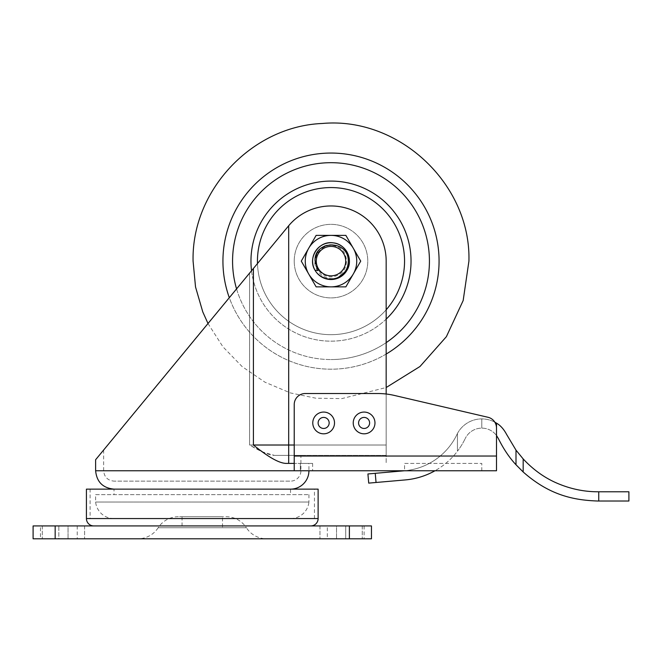 <?xml version="1.0" encoding="UTF-8"?>
<svg xmlns="http://www.w3.org/2000/svg" width="662" height="662" viewBox="0 0 662 662"><rect width="100%" height="100%" fill="white"/><g stroke="black" fill="none" stroke-linecap="round" stroke-linejoin="round"><path stroke-width="0.5" stroke-dasharray="3.31 2.48" d="M358.581 422.944A5.519 5.519 0 0 0 364.1 428.463A5.519 5.519 0 0 0 369.619 422.944A5.519 5.519 0 0 0 364.1 417.424A5.519 5.519 0 0 0 358.581 422.944A5.519 5.519 0 0 1 364.1 417.424A5.519 5.519 0 0 1 369.619 422.944A5.519 5.519 0 0 1 364.1 428.463A5.519 5.519 0 0 1 358.581 422.944A5.519 5.519 0 0 0 364.1 428.463A5.519 5.519 0 0 0 369.619 422.944A5.519 5.519 0 0 1 364.1 428.463A5.519 5.519 0 0 1 358.581 422.944A5.519 5.519 0 0 1 364.1 417.424A5.519 5.519 0 0 1 369.619 422.944M353.227 422.944A10.873 10.873 0 0 1 364.1 412.07A10.873 10.873 0 0 1 374.973 422.944A10.873 10.873 0 0 1 364.1 433.817A10.873 10.873 0 0 1 353.227 422.944M377.696 393.526A73.556 73.556 0 0 1 394.411 395.446L487.977 417.275A11.031 11.031 0 0 1 496.5 428.024A11.031 11.031 0 0 0 487.977 417.275A11.031 11.031 0 0 1 496.5 428.024L496.5 463.4L496.5 456.044L294.226 456.044L294.226 404.556A11.031 11.031 0 0 1 305.256 393.526L377.696 393.526A73.556 73.556 0 0 1 386.169 394.014A73.556 73.556 0 0 0 377.696 393.526L305.256 393.526A11.031 11.031 0 0 0 294.226 404.556A11.031 11.031 0 0 1 305.256 393.526L377.696 393.526M312.77 422.944A10.873 10.873 0 0 0 323.644 433.817A10.873 10.873 0 0 0 334.517 422.944A10.873 10.873 0 0 0 323.644 412.07A10.873 10.873 0 0 0 312.77 422.944M318.124 422.944A5.519 5.519 0 0 0 323.644 428.463A5.519 5.519 0 0 0 329.163 422.944A5.519 5.519 0 0 0 323.644 417.424A5.519 5.519 0 0 0 318.124 422.944A5.519 5.519 0 0 1 323.644 417.424A5.519 5.519 0 0 1 329.163 422.944A5.519 5.519 0 0 1 323.644 428.463A5.519 5.519 0 0 1 318.124 422.944A5.519 5.519 0 0 1 323.644 417.424A5.519 5.519 0 0 1 329.163 422.944A5.519 5.519 0 0 1 323.644 428.463A5.519 5.519 0 0 1 318.124 422.944M394.411 395.446A73.556 73.556 0 0 0 386.169 394.014L386.169 445.013L294.226 445.013L294.226 456.044L294.226 445.013L386.169 445.013L386.169 394.014A73.556 73.556 0 0 1 394.411 395.446L487.977 417.275M496.5 470.756L496.5 456.044L294.226 456.044L294.226 470.756L294.226 456.044L294.226 470.756L496.5 470.756M386.169 394.014L386.169 261.126L386.169 463.4L386.169 445.013L386.169 455.382L274.366 455.382L386.169 455.382L386.169 445.013L288.69 445.013L288.69 463.4L285.868 463.4L308.931 463.4L285.868 463.4C279.943 462.804 273.729 460.057 267.241 455.175L253.414 445.013L386.169 445.013L386.169 261.126A55.169 55.169 0 0 0 288.69 225.725L95.626 459.726L253.414 268.474L253.414 445.013M294.226 445.013L294.226 404.556L294.226 445.013L249.574 445.013L262.359 451.84L274.366 455.382C269.186 455.274 260.919 451.815 249.574 445.013L249.574 273.133L288.69 225.725L103.636 450.003L249.574 273.133L103.636 450.003L249.574 273.133L249.574 445.013L288.69 445.013L288.69 455.382L288.69 225.725A55.169 55.169 0 0 1 386.169 261.126A55.169 55.169 0 0 0 288.69 225.725M345.862 235.374L360.724 261.126L345.862 286.869L316.138 286.869L301.276 261.126L316.138 235.374L345.862 235.374L316.138 235.374L301.276 261.126L316.138 286.869L345.862 286.869L360.724 261.126L353.293 248.25A25.744 25.744 0 0 1 331 286.869A25.744 25.744 0 0 1 308.707 273.994A25.744 25.744 0 0 0 331 286.869L316.138 286.869L308.707 273.994A25.744 25.744 0 0 1 308.707 248.25A25.744 25.744 0 0 0 308.707 273.994L301.276 261.126L308.707 248.25A25.744 25.744 0 0 1 353.293 248.25L360.724 261.126L353.293 273.994A25.744 25.744 0 0 1 331 286.869L345.862 286.869L353.293 273.994A25.744 25.744 0 0 0 331 235.374A25.744 25.744 0 0 0 308.707 248.25L316.138 235.374L345.862 235.374M294.226 463.4L288.69 463.4M300.349 463.4L312.613 463.4L300.349 463.4L300.349 470.756L312.613 470.756L300.349 470.756L300.349 463.4M404.556 470.756L481.787 470.756L404.556 470.756L404.556 463.4L481.787 463.4L404.556 463.4L404.556 470.756A64.363 64.363 0 0 0 457.442 433.478A64.363 64.363 0 0 1 404.556 470.756L367.915 473.959M349.387 261.126A18.387 18.387 0 0 1 331 279.513A18.387 18.387 0 0 1 312.613 261.126A18.387 18.387 0 0 1 331 242.731A18.387 18.387 0 0 1 349.387 261.126A18.387 18.387 0 0 1 331 279.513A18.387 18.387 0 0 1 312.613 261.126A18.387 18.387 0 0 1 331 242.731A18.387 18.387 0 0 1 349.387 261.126A18.387 18.387 0 0 1 331 279.513A18.387 18.387 0 0 1 312.613 261.126A18.387 18.387 0 0 1 331 242.731A18.387 18.387 0 0 1 349.387 261.126A18.387 18.387 0 0 1 331 279.513A18.387 18.387 0 0 1 312.613 261.126A18.387 18.387 0 0 1 331 242.731A18.387 18.387 0 0 1 349.387 261.126A18.387 18.387 0 0 1 331 279.513A18.387 18.387 0 0 1 312.613 261.126A18.387 18.387 0 0 1 331 242.731A18.387 18.387 0 0 1 349.387 261.126A18.387 18.387 0 0 1 331 279.513A18.387 18.387 0 0 1 312.613 261.126A18.387 18.387 0 0 1 331 242.731A18.387 18.387 0 0 1 349.387 261.126A18.387 18.387 0 0 1 331 279.513A18.387 18.387 0 0 1 312.613 261.126A18.387 18.387 0 0 1 331 242.731A18.387 18.387 0 0 1 349.387 261.126A18.387 18.387 0 0 1 331 279.513A18.387 18.387 0 0 1 312.613 261.126A18.387 18.387 0 0 1 331 242.731A18.387 18.387 0 0 1 349.387 261.126M300.912 455.382L274.366 455.382L300.912 455.382L300.912 470.756L103.636 470.756L300.912 470.756A10.369 10.369 0 0 1 290.544 481.125L114.013 481.125L290.544 481.125M95.626 470.756L308.931 470.756L308.931 463.4M256.037 489.144L290.544 489.144L290.544 494.663L114.013 494.663L114.013 489.144L256.037 489.144M290.544 489.144L114.013 489.144M290.544 494.663L114.013 494.663M95.626 494.663L308.931 494.663L95.626 494.663L95.626 502.019A18.387 18.387 0 0 0 113.922 518.569L290.635 518.569L113.922 518.569M308.931 494.663L308.931 502.019L95.626 502.019L308.931 502.019A18.387 18.387 0 0 1 290.635 518.569M90.106 518.569L314.45 518.569L90.106 518.569L90.106 489.144L314.45 489.144L90.106 489.144M314.45 518.569L314.45 489.144M318.124 489.144L86.424 489.144M93.781 525.926L310.776 525.926L93.781 525.926M55.169 525.926L33.1 525.926L33.1 538.794L371.456 538.794L371.456 525.926L55.169 525.926L55.169 538.794M327.326 525.926L364.1 525.926L327.326 525.926L327.326 538.794L364.1 538.794L327.326 538.794M58.844 525.926L84.587 525.926L58.844 525.926L58.844 538.794L84.587 538.794L42.294 538.794L84.587 538.794L58.844 538.794L58.844 525.926M68.037 525.926L84.587 525.926L68.037 525.926L68.037 538.794L68.037 525.926M345.713 525.926L319.969 525.926L362.263 525.926L345.713 525.926L345.713 538.794L362.263 538.794L319.969 538.794L362.263 538.794L345.713 538.794L345.713 525.926M336.519 525.926L319.969 525.926L336.519 525.926L336.519 538.794L336.519 525.926M40.456 525.926L77.231 525.926L40.456 525.926L40.456 538.794L77.231 538.794L40.456 538.794M77.231 525.926L77.231 538.794M137.919 538.794L266.637 538.794L137.919 538.794A24.055 24.055 0 0 0 158.144 527.763L246.413 527.763A24.055 24.055 0 0 0 266.637 538.794M364.1 525.926L364.1 538.794M178.376 516.724A24.055 24.055 0 0 0 158.144 527.763L246.413 527.763A24.055 24.055 0 0 0 226.181 516.724L178.376 516.724L226.181 516.724M182.05 516.724L222.506 516.724L182.05 516.724L182.05 527.763L222.506 527.763L222.506 516.724M182.05 527.763L222.506 527.763M294.226 261.126A36.774 36.774 0 0 1 331 224.344A36.774 36.774 0 0 1 367.774 261.126A36.774 36.774 0 0 1 331 297.9A36.774 36.774 0 0 1 294.226 261.126A36.774 36.774 0 0 1 331 224.344A36.774 36.774 0 0 1 367.774 261.126A36.774 36.774 0 0 1 331 297.9A36.774 36.774 0 0 1 294.226 261.126A36.774 36.774 0 0 1 331 224.344A36.774 36.774 0 0 1 367.774 261.126A36.774 36.774 0 0 1 331 297.9A36.774 36.774 0 0 1 294.226 261.126A36.774 36.774 0 0 1 331 224.344A36.774 36.774 0 0 1 367.774 261.126A36.774 36.774 0 0 1 331 297.9A36.774 36.774 0 0 1 294.226 261.126M257.444 261.126A73.556 73.556 0 0 0 331 334.674A73.556 73.556 0 0 0 404.556 261.126A73.556 73.556 0 0 0 331 187.569A73.556 73.556 0 0 0 257.444 261.126M251.543 270.75A80.044 80.044 0 0 0 331 341.162A80.044 80.044 0 0 0 411.044 261.126A80.044 80.044 0 0 0 331 181.082A80.044 80.044 0 0 0 250.956 261.126A80.044 80.044 0 0 0 386.169 319.117M386.169 342.643A98.431 98.431 0 0 1 331 359.549A98.431 98.431 0 0 0 429.431 261.126A98.431 98.431 0 0 0 331 162.695A98.431 98.431 0 0 0 232.569 261.126A98.431 98.431 0 0 0 331 359.549A98.431 98.431 0 0 1 236.566 288.889M386.169 354.054A108.072 108.072 0 0 1 222.928 261.126A108.072 108.072 0 0 1 331 153.054A108.072 108.072 0 0 1 439.072 261.126A108.072 108.072 0 0 1 229.309 297.693M257.485 263.542A73.556 73.556 0 0 0 386.169 309.775M481.787 470.756L481.787 463.4L481.787 470.756M338.356 277.361L336.966 277.841C322.262 282.384 309.833 266.008 316.717 254.762C322.477 235.78 355.089 245.859 348.485 266.803C353.285 254.067 340.351 239.694 327.185 243.136C313.755 245.345 307.772 263.724 317.321 273.414A18.387 18.387 0 0 1 315.071 270.303M316.717 254.762C310.701 266.546 324.049 280.953 336.255 275.839C350.148 271.751 349.668 249.682 335.617 246.19C322.055 241.133 309.195 259.082 318.348 270.303M368.717 483.119L405.359 479.917A73.556 73.556 0 0 0 457.442 451.236L457.442 433.478A27.622 27.622 0 0 1 481.787 418.905A27.622 27.622 0 0 0 457.442 433.478L457.442 451.236A73.556 73.556 0 0 0 465.221 438.55A73.556 73.556 0 0 1 457.442 451.236L457.442 433.478L457.442 451.236A73.556 73.556 0 0 1 434.992 470.756M494.82 422.174A27.622 27.622 0 0 0 481.787 418.905L481.787 428.132A18.387 18.387 0 0 1 496.5 435.488L498.354 438.55C503.509 448.952 509.392 457.69 515.996 464.757L523.17 471.981L523.17 458.923L515.996 450.143L506.678 434.545C503.832 429.191 500.439 425.393 496.5 423.15L496.5 435.488A18.387 18.387 0 0 0 465.221 438.55A18.387 18.387 0 0 1 481.787 428.132L481.787 418.905A27.622 27.622 0 0 1 496.5 423.15M523.17 458.923C532.67 469.118 543.287 476.913 555.029 482.308C568.898 488.589 583.148 491.75 597.769 491.783L598.754 491.783L598.754 501.018L628.9 501.018M481.787 418.905L481.787 428.132L481.787 418.905M598.754 501.018L597.769 501.018C573.64 500.182 549.568 495.292 523.17 471.981M628.9 491.783L598.754 491.783M294.226 456.044L496.5 456.044M308.931 470.756L294.226 470.756M86.424 518.569L318.124 518.569M349.387 538.794L349.387 525.926M376.049 482.482L375.246 473.322M515.996 464.757L515.996 450.143M103.636 450.003L103.636 470.756C104.257 477.054 107.707 480.513 114.013 481.125M84.587 525.926L84.587 538.794L84.587 525.926M42.294 525.926L42.294 538.794L42.294 525.926M362.263 525.926L362.263 538.794L362.263 525.926M319.969 525.926L319.969 538.794L319.969 525.926M208 323.511L222.912 346.789L242.16 366.616L264.982 382.206L290.444 392.938L315.865 398.21L341.824 398.615L386.169 387.527M312.613 463.4L312.613 470.756"/><path stroke-width="0.99" d="M394.411 395.446L487.977 417.275L394.411 395.446A73.556 73.556 0 0 0 377.696 393.526L305.256 393.526A11.031 11.031 0 0 0 294.226 404.556L294.226 470.756L95.626 470.756C96.71 481.928 102.842 488.051 114.013 489.144M487.977 417.275A11.031 11.031 0 0 1 496.5 428.024L496.5 470.756L294.226 470.756M312.77 422.944A10.873 10.873 0 0 0 323.644 433.817A10.873 10.873 0 0 0 334.517 422.944A10.873 10.873 0 0 0 323.644 412.07A10.873 10.873 0 0 0 312.77 422.944M353.227 422.944A10.873 10.873 0 0 0 364.1 433.817A10.873 10.873 0 0 0 374.973 422.944A10.873 10.873 0 0 0 364.1 412.07A10.873 10.873 0 0 0 353.227 422.944M358.581 422.944A5.519 5.519 0 0 0 364.1 428.463A5.519 5.519 0 0 0 369.619 422.944A5.519 5.519 0 0 0 364.1 417.424A5.519 5.519 0 0 0 358.581 422.944A5.519 5.519 0 0 1 364.1 417.424A5.519 5.519 0 0 1 369.619 422.944M318.124 422.944A5.519 5.519 0 0 0 323.644 428.463A5.519 5.519 0 0 0 329.163 422.944A5.519 5.519 0 0 0 323.644 417.424A5.519 5.519 0 0 0 318.124 422.944M288.69 225.725L288.69 463.4L285.868 463.4C278.95 463.11 268.135 456.979 253.414 445.013L253.414 268.474L95.626 459.726L288.69 225.725A55.169 55.169 0 0 1 386.169 261.126L386.169 394.014M288.69 463.4L294.226 463.4M290.544 489.144A18.387 18.387 0 0 0 308.931 470.756M310.776 525.926A7.356 7.356 0 0 0 318.124 518.569L318.124 489.144L86.424 489.144L86.424 518.569A7.356 7.356 0 0 0 93.781 525.926M33.1 525.926L371.456 525.926L371.456 538.794L33.1 538.794L33.1 525.926M229.309 297.693A108.072 108.072 0 0 1 331 153.054A108.072 108.072 0 0 1 386.169 354.054M236.566 288.889A98.431 98.431 0 0 1 331 162.695A98.431 98.431 0 0 1 386.169 342.643M386.169 319.117A80.044 80.044 0 0 0 331 181.082A80.044 80.044 0 0 0 251.543 270.75M386.169 309.775A73.556 73.556 0 0 0 331 187.569A73.556 73.556 0 0 0 257.485 263.542M360.724 261.126L345.862 235.374L316.138 235.374L301.276 261.126L316.138 286.869L345.862 286.869L360.724 261.126M331 235.374A25.744 25.744 0 0 1 356.744 261.126A25.744 25.744 0 0 1 331 286.869A25.744 25.744 0 0 1 305.256 261.126A25.744 25.744 0 0 1 331 235.374A25.744 25.744 0 0 0 305.256 261.126A25.744 25.744 0 0 0 331 286.869A25.744 25.744 0 0 0 356.744 261.126A25.744 25.744 0 0 0 331 235.374M317.321 273.414C323.089 278.917 329.651 280.431 337.008 277.941C344.356 274.647 348.121 269.045 348.311 261.126C348.535 239.04 313.589 240.223 315.087 261.126L318.348 270.303L315.071 270.303C307.151 258.031 318.885 240.347 333.267 242.871C345.895 243.914 353.707 259.62 346.929 270.319A18.387 18.387 0 0 0 331 242.731A18.387 18.387 0 0 0 317.321 273.414A18.387 18.387 0 0 0 346.929 270.319L338.356 277.361M316.287 261.126A14.713 14.713 0 0 0 331 275.831A14.713 14.713 0 0 0 345.713 261.126A14.713 14.713 0 0 0 331 246.413A14.713 14.713 0 0 0 316.287 261.126M367.915 473.959L368.717 483.119L367.915 473.959L404.556 470.756M434.992 470.756A73.556 73.556 0 0 1 405.359 479.917L368.717 483.119M494.82 422.174A27.622 27.622 0 0 1 496.5 423.15C500.439 425.393 503.832 429.191 506.678 434.545L515.996 450.143L523.17 458.923C532.687 469.135 543.312 476.93 555.062 482.325C568.939 488.597 583.181 491.758 597.769 491.783L628.9 491.783L628.9 501.018L597.769 501.018C573.623 500.191 549.518 495.259 523.17 471.981L515.996 464.757C509.392 457.69 503.509 448.952 498.354 438.55L496.5 435.488L496.5 423.15M628.9 491.783L628.9 501.018M496.5 456.044L294.226 456.044M253.414 445.013L294.226 445.013M55.169 538.794L55.169 525.926M349.387 538.794L349.387 525.926M318.124 518.569L86.424 518.569M375.246 473.322L376.049 482.482M515.996 464.757L515.996 450.143M523.17 471.981L523.17 458.923M598.754 491.783L598.754 501.018M95.626 459.726L95.626 470.756M386.169 387.527L419.989 366.491L446.387 336.668L463.168 300.54L468.919 261.126C471.087 184.235 398.938 116.487 322.336 123.48C251.841 126.26 191.434 190.565 193.081 261.126L195.53 286.969L202.771 311.893L208 323.511"/></g></svg>

